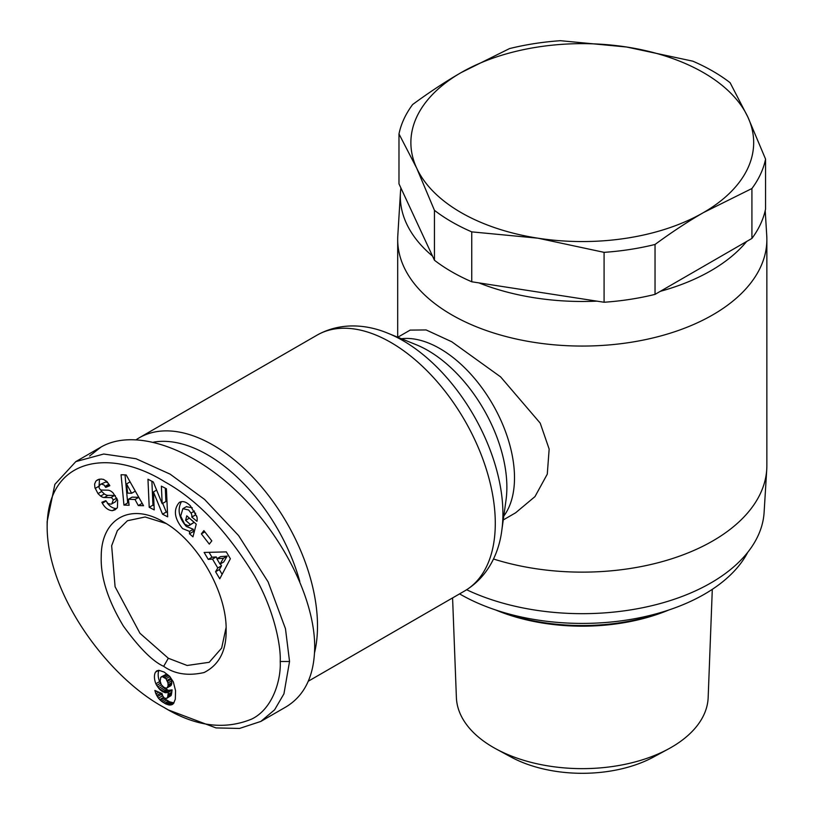 <?xml version="1.0" encoding="UTF-8"?>
<svg xmlns="http://www.w3.org/2000/svg" width="814" height="814" viewBox="0 0 814 814"><rect width="100%" height="100%" fill="white"/><g stroke="black" fill="none" stroke-linecap="round" stroke-linejoin="round"><path stroke-width="1.22" d="M314.56 652.686A147.67 85.256 -120 0 0 213.085 445.105A147.67 85.256 -120 0 0 139.255 437.79A147.67 85.256 -120 0 0 136.416 439.56M503.266 519.942L515.618 512.8L534.971 496.611L547.283 474.145L549.155 449.074L540.211 423.127L500.61 376.882L451.76 341.758L426.129 329.945L410.144 330.108L397.781 337.25M478.947 282.896A181.949 105.047 0 0 0 596.886 301.139L471.744 281.776A184.585 106.573 180 0 1 434.452 260.246L400.915 187.993A181.949 105.047 0 0 0 400.437 192.715L397.802 235.724A184.585 106.573 0 0 0 397.69 239.489A184.585 106.573 0 0 0 451.76 314.845A184.585 106.573 0 0 0 652.909 337.952A184.585 106.573 0 0 0 766.859 239.489A184.585 106.573 0 0 0 766.747 235.724L765.211 210.653M660.307 291.331A181.949 105.047 0 0 0 746.641 241.483L655.036 294.373A184.585 106.573 180 0 1 604.09 302.248L596.886 301.139M466.666 589.743A181.949 105.047 0 0 0 657.04 604.395A181.949 105.047 0 0 0 764.112 512.342L766.747 469.332A184.585 106.573 0 0 0 766.859 465.567L766.859 239.489M493.477 558.994A184.585 106.573 0 0 0 766.747 469.332M226.099 627.523L221.652 648.086L209.208 662.301L187.128 665.476L168.335 658.261L139.967 633.282L115.089 586.762L111.65 545.767L117.358 530.616L127.462 520.726L145.157 516.992L166.046 523.494M195.513 513.003A4.609 2.666 60 0 1 195.614 514.021A4.609 2.666 60 0 1 195.513 514.906L196.652 515.944M189.56 531.4L182.58 528.591C174.237 518.284 173.179 509.544 179.385 502.38C182.275 500.885 185.429 501.566 188.848 504.426L190.283 505.687L196.927 516.859A11.376 6.563 60 0 1 197.181 519.342A11.376 6.563 60 0 1 196.978 521.296L191.778 517.063A4.609 2.666 -120 0 0 191.89 516.168A4.609 2.666 -120 0 0 191.015 513.095L188.594 509.981L182.865 508.689L180.667 516.096L184.707 524.216L188.339 525.813L190.384 524.531L185.602 520.339L186.772 515.832L196.245 524.145L192.959 536.833L189.479 533.781L189.56 531.4L193.284 529.253L193.203 531.623L194.098 532.407M186.345 506.695L192.277 507.783M189.357 518.101L194.119 522.385L189.377 525.417M181.41 501.668C177.218 509.605 178.846 517.867 186.314 526.434L193.284 529.253M107.173 502.889C109.788 506.471 112.749 508.343 116.066 508.526L116.799 508.414M112.332 510.683C108.354 510.368 105.047 507.916 102.401 503.317L101.862 502.279L105.83 500.671L108.028 503.601L111.05 504.181L111.823 503.866L113.177 500.101A2.462 1.425 -120 0 0 110.785 497.619L104.253 497.507A9.229 5.322 60 0 1 100.61 496.092L97.995 493.61L94.912 487.637L94.607 484.065L95.828 481.237L97.446 479.873L101.007 479.039L103.459 479.385L106.96 481.522L109.829 485.714L105.698 487.383L104.06 484.971L101.374 484.076L100.315 484.411L99.003 486.762A2.462 1.425 -120 0 0 99.003 486.823A2.462 1.425 -120 0 0 101.496 490.069L107.896 490.181A9.229 5.322 60 0 1 113.105 492.958L117.664 500.284L117.409 507.6L115.13 509.788L112.332 510.683L116.066 508.526M96.164 480.881L98.962 479.263M99.501 479.151L99.013 486.569M159.045 670.319A14.845 8.567 -120 0 0 158.17 674.664A14.845 8.567 -120 0 0 159.605 681.613L161.121 684.34M155.871 683.76A14.845 8.567 60 0 1 154.436 676.821A14.845 8.567 60 0 1 155.535 672.069L158.883 670.298L164.092 672.049L169.699 676.342L173.351 681.939L175.559 690.699L175.305 699.185L173.545 703.479L169.739 705.087L165.853 703.957L161.569 701.322L158.415 698.198L155.922 693.864L154.863 690.445L162.037 693.548L162.963 696.54L164.611 698.198L166.819 698.31L167.653 697.018L168.396 692.042L165.741 692.765L162.586 691.676L159.951 689.682L156.715 685.408L155.871 683.76L159.605 681.613M163.685 707.244C194.984 726.393 224.338 730.321 251.75 719.047C273.453 708.506 281.206 678.652 280.209 661.487C281.084 645.96 274.125 609.36 253.836 574.664C226.506 530.484 196.876 499.562 164.937 481.908C109.697 447.415 47.375 457.682 47.141 526.912C47.334 595.848 108.832 677.563 163.685 707.244L168.345 709.94L215.995 727.909L239.509 728.449L260.856 721.418L274.603 709.808L283.944 693.823L289.54 661.487L285.48 628.764L268.101 581.868L238.583 535.571L204.518 499.379L170.126 474.145L135.989 458.72L103.734 454.019L75.814 461.609L54.894 484.34L47.141 521.652M260.856 721.418L286.029 706.888C304.792 695.522 314.357 675.539 314.703 646.957C314.743 598.382 281.909 533.506 235.195 489.855C188.512 446.153 133.089 428.479 100.987 447.069L89.601 456.033M153.643 442.134A139.754 80.688 60 0 1 207.489 454.792A139.754 80.688 60 0 1 299.796 581.45M747.71 552.36A172.721 99.715 180 0 1 460.144 594.21A172.721 99.715 180 0 1 459.574 593.874M712.301 589.336L708.16 697.557A125.916 72.7 180 0 1 668.396 748.982A125.916 72.7 180 0 1 496.164 748.982A125.916 72.7 180 0 1 493.243 747.354A125.916 72.7 180 0 1 456.389 697.557L452.584 597.924M496.164 748.982L511.039 757.04A104.161 60.134 0 0 0 653.52 757.04L668.396 748.982M664.804 611.294A150.305 86.783 180 0 1 499.755 611.294M495.655 609.971A147.67 85.256 0 0 0 668.894 609.971M765.567 159.117A184.585 106.573 180 0 1 751.922 188.522L703.479 212.576C687.932 221.54 671.784 232.163 655.036 244.465A184.585 106.573 180 0 1 604.09 252.35L537.912 238.187L471.744 231.868A184.585 106.573 180 0 1 434.452 210.338L416.717 168.213A171.398 98.962 0 0 0 537.912 238.187A171.398 98.962 0 0 0 703.479 212.576A171.398 98.962 0 0 0 747.832 116.992A171.398 98.962 0 0 0 626.638 47.019A171.398 98.962 0 0 0 461.08 72.629A171.398 98.962 0 0 0 416.717 168.213L398.982 133.934A184.585 106.573 180 0 1 412.637 104.518C429.385 92.216 445.533 81.593 461.08 72.629L509.523 48.586A184.585 106.573 180 0 1 560.459 40.7L626.638 47.019L692.816 61.172A184.585 106.573 180 0 1 730.107 82.702L747.832 116.992L765.567 159.117L765.567 209.025A184.585 106.573 180 0 1 751.922 238.431L746.641 241.483M400.915 187.993L398.982 183.842L398.982 133.934M471.744 231.868L471.744 281.776M434.452 260.246L434.452 210.338M655.036 244.465L655.036 294.373M604.09 302.248L604.09 252.35M751.922 238.431L751.922 188.522M400.437 192.715A181.949 105.047 0 0 0 432.519 256.084M163.675 666.33C152.778 661.467 139.347 648.036 123.372 626.047C107.845 600.213 100.468 576.963 101.231 556.277C101.272 518.437 130.881 502.218 163.665 522.069C197.059 540.354 227.014 592.246 226.139 630.29C226.424 650.854 219.068 664.936 204.08 672.537C188.075 676.139 174.603 674.073 163.675 666.33L168.335 658.261M230.362 558.73L219.77 578.795L215.588 571.743L217.776 567.969L212.505 559.086L208.252 559.401L204.131 552.452L226.292 551.892L230.362 558.73M162.525 514.183L153.429 491.941L154.233 509.9L149.206 507.305L147.965 479.222L153.307 481.98L162.169 503.673L161.386 486.162L166.412 488.756L167.664 516.839L162.525 514.183L166.249 512.026L167.47 512.657M203.887 530.626L211.813 540.872L209.3 544.118L201.363 533.882L203.887 530.626M126.16 474.918L143.539 505.728L138.299 505.555L135.012 499.491L128.398 499.277L129.111 505.26L123.942 505.087L121.072 474.745L126.16 474.918M155.535 672.069L158.557 670.319M156.715 685.408L160.439 683.251M157.682 686.955L161.396 684.808M162.413 686.141L168.254 690.394L172.12 689.896L171.062 695.594L166.819 698.31M158.771 688.42L162.505 686.263M159.951 689.682L163.685 687.525M161.223 690.76L164.957 688.613M162.586 691.676L166.321 689.519M163.166 691.981L166.89 689.834M164.52 692.541L168.254 690.394M165.741 692.765L169.465 690.618M166.229 692.755L169.953 690.608M167.318 692.541L171.042 690.394M168.396 692.042L172.12 689.896M168.356 692.338L172.09 690.18M168.172 694.322L171.907 692.165M167.949 695.878L171.673 693.731M167.653 697.018L171.388 694.871M167.338 697.74L171.062 695.594M155.311 692.124L156.797 691.279M155.922 693.864L158.862 692.175M160.124 692.714L165.293 699.165L169.577 701.81L173.962 702.899M156.675 695.482L160.409 693.325M157.356 696.682L161.091 694.525M158.415 698.198L162.149 696.041M159.646 699.633L163.38 697.486M160.348 700.305L164.082 698.158M161.569 701.322L165.293 699.165M162.963 702.319L166.697 700.162M164.54 703.265L168.274 701.108M165.853 703.957L169.577 701.81M167.246 704.558L170.971 702.401M168.539 704.934L172.263 702.777M169.739 705.087L173.463 702.93M170.828 705.016L173.596 703.408M171.825 704.741L172.904 704.12M156.298 671.204L157.356 670.604M163.665 687.148L165.883 688.135L167.124 687.84L168.091 685.744L167.979 682.977L166.025 678.764L162.23 676.576L160.724 677.421L160.175 681.176L161.284 684.655L163.665 687.148M161.172 676.943L165.964 674.419L168.539 675.498L170.818 678.194L171.713 680.819L171.479 684.889L166.972 687.942M162.23 676.576L165.964 674.419M163.451 676.861L167.175 674.714M164.804 677.655L168.539 675.498M166.025 678.764L169.76 676.617M167.084 680.351L170.818 678.194M167.531 681.349L171.266 679.202M167.979 682.977L171.713 680.819M168.142 684.747L171.866 682.59M168.091 685.744L171.815 683.597M167.745 687.036L171.479 684.889M167.124 687.84L170.848 685.683M209.066 552.33L211.986 557.244L216.229 556.929L217.206 558.567M208.252 559.401L211.986 557.244M212.505 559.086L216.229 556.929M220.37 563.909L221.51 565.822L219.312 569.586L222.13 574.328M217.776 567.969L221.51 565.822M215.588 571.743L219.312 569.586M220.594 556.613L227.147 556.125L223.758 561.945L220.034 564.102L223.412 558.282L216.86 558.76L220.594 556.613M223.412 558.282L227.147 556.125M216.86 558.76L220.034 564.102M162.708 503.357L166.249 512.026M153.429 491.941L156.624 490.099M165.303 488.186L165.893 501.516L162.169 503.673M151.882 481.247L152.94 505.158L154.05 505.728M149.206 507.305L152.94 505.158M100.315 484.411L105.891 481.939L107.784 482.814L109.564 485.175M105.698 487.383L109.422 485.225M97.995 493.61L101.719 491.463L104.345 493.935A9.229 5.322 -120 0 0 107.987 495.35L114.52 495.472A2.462 1.425 60 0 1 115.415 495.797M100.549 489.713L101.719 491.463M117.043 498.799L115.547 501.709L111.823 503.866M189.479 533.781L193.203 531.623M185.602 520.339L189.336 518.182M190.384 524.531L194.119 522.385M191.778 517.083L195.502 514.936M201.363 533.882L204.843 531.868M125.02 474.877L127.676 502.94L128.836 502.971M123.942 505.087L127.676 502.94M128.398 499.277L132.122 497.12L138.736 497.344L142.236 503.408M135.012 499.491L138.736 497.344M138.299 505.555L142.023 503.408M126.557 483.903L127.656 493.131L131.624 493.264L126.557 483.903L130.077 481.868M131.624 493.264L135.307 491.137M139.255 437.79L317.043 335.144A147.67 85.256 60 0 1 390.873 342.46A147.67 85.256 60 0 1 487.342 472.588A147.67 85.256 60 0 1 464.713 590.913L308.313 681.206M388.176 333.353L416.29 344.76A111.681 64.479 60 0 1 427.899 350.468A111.681 64.479 60 0 1 506.013 500.152L501.831 530.209A141.473 81.675 -120 0 0 402.889 340.588A141.473 81.675 -120 0 0 388.176 333.353C367.511 324.623 340.995 321.733 317.043 335.144M503.805 516.045A105.474 60.897 -120 0 0 504.853 429.843A105.474 60.897 -120 0 0 439.916 348.596A105.474 60.897 -120 0 0 401.434 338.726M191.015 513.095L194.526 511.07M280.209 661.487L289.54 661.487M105.159 486.334L108.883 484.188M95.167 488.42L98.901 486.263M100.61 496.092L104.345 493.935M104.253 497.507L107.987 495.35M110.785 497.619L114.52 495.472M113.177 500.101L116.687 498.066M102.34 503.194L106.034 501.068M191.778 517.063L195.513 514.906M182.865 508.689L186.599 506.542M47.141 521.53L47.141 526.912M100.987 447.069L75.814 461.609M397.69 337.21L397.69 239.489M501.831 530.209C499.053 552.503 488.268 576.902 464.713 590.913"/></g></svg>
